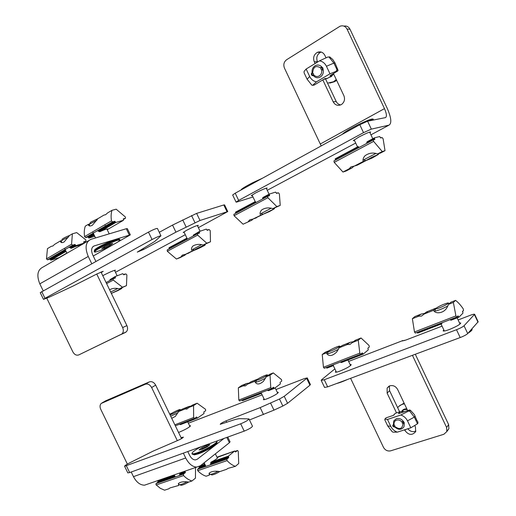 <?xml version="1.0" encoding="UTF-8"?>
<svg xmlns="http://www.w3.org/2000/svg" width="516" height="516" viewBox="0 0 516 516"><rect width="100%" height="100%" fill="white"/><g stroke="black" fill="none" stroke-linecap="round" stroke-linejoin="round"><path stroke-width="0.77" d="M326.441 66.274L329.982 73.775L338.083 70.582L337.78 69.596L336.98 69.641L333.891 63.087L329.027 57.063L327.924 56.986L319.514 60.836C322.597 61.417 324.906 63.223 326.441 66.274L333.891 63.087L335.052 63.049L332.743 59.469L329.601 56.863M319.514 60.836L306.143 69.028L304.079 71.447L304.098 72.846L307.136 79.271L311.896 85.204L312.644 85.288L316.482 81.851C313.431 81.251 311.154 79.445 309.652 76.439L307.136 79.271M330.034 75.581L337.658 71.027L330.04 75.575L332.401 75.42L327.26 78.49L323.616 79.412M332.401 75.42L333.426 73.556M306.143 69.028L309.652 76.439M329.982 73.775L316.482 81.851M327.26 78.49L324.996 78.587L313.992 85.166L312.651 85.275M336.98 69.641L336.187 71.105M313.231 85.237L312.644 85.288M337.78 69.596L335.052 63.049M369.959 132.76L370.688 132.012C369.443 131.909 365.418 133.625 358.62 137.172L353.279 140.681L354.518 140.533M266.488 188.727L267.172 188.069C265.785 188.05 261.799 189.746 255.214 193.152L251.24 195.77L252.356 195.641M340.721 104.903C338.69 104.567 337.174 103.419 336.18 101.452L325.403 78.626M333.439 73.543L343.882 95.679C345.191 99.207 344.449 102.11 341.65 104.387L341.276 104.625C337.864 106.122 335.168 105.2 333.188 101.852L322.816 79.89M252.995 196.989L236.863 202.033L236.083 202.13L238.663 200.414L363.522 132.651L371.339 129.123L388.954 125.149L370.946 134.844M355.705 143.048L267.23 190.294M371.339 129.123L367.605 121.202L385.413 117.622C387.006 116.739 386.69 113.739 384.478 108.618L347.029 29.057L350.003 29.218L387.148 108.154C391.309 117.738 391.915 123.408 388.954 125.149M367.605 121.202L359.781 124.711L235.219 193.197L232.671 194.984M317.566 62.03L317.398 61.675C315.998 57.631 317.024 54.522 320.462 52.335L321.204 52.052M350.003 29.218C348.635 26.697 346.617 25.665 343.946 26.123M321.197 145.925L284.445 68.067C283.187 64.635 283.91 61.856 286.625 59.727L340.044 26.232C343.063 25.226 345.391 26.168 347.029 29.057M315.095 63.545L314.257 61.772C312.844 57.695 313.87 54.561 317.327 52.361C320.526 51.181 323.022 52.155 324.822 55.283L326.028 57.831M323.042 69.125C323.861 72.479 322.958 75.104 320.313 77L320.184 77.071C317.566 78.322 315.276 77.819 313.328 75.562M321.668 70.324C321.971 72.756 321.184 74.614 319.307 75.91C317.308 76.948 315.508 76.645 313.909 75.013C313.051 75.968 312.245 75.923 311.496 74.878C311.148 73.594 311.561 72.814 312.735 72.53C313.322 66.764 315.902 65.197 320.488 67.828L320.997 67.319C323.068 67.267 323.513 68.202 322.326 70.124L321.668 70.324M313.141 74.962C313.844 73.814 313.58 73.259 312.354 73.285C311.651 74.427 311.916 74.988 313.141 74.962M322.055 69.563C322.771 68.409 322.506 67.848 321.262 67.88C320.546 69.034 320.817 69.596 322.055 69.563M312.103 72.717C311.741 69.55 312.825 67.183 315.347 65.622C317.888 64.494 320.107 65.003 322.003 67.157M336.271 79.541L333.542 81.754L327.544 83.16M329.763 83.082L334.742 81.651L336.619 80.283M329.131 77.374L331.078 76.71L333.646 73.981M397.359 432.15C394.372 431.086 392.173 429.144 390.76 426.339L387.677 425.881L392.218 431.757L393.011 432.156L397.359 432.15L410.8 427.809L407.492 420.843L414.329 417.109L409.678 411.136L410.426 410.285L414.316 414.522L416.986 420.733L417.702 421.424L417.947 423.101M410.8 427.809L417.147 424.036L417.212 423.191L414.329 417.109L415.193 416.083M386.11 417.831L393.495 415.354L395.359 413.297L400.293 411.639L404.686 411.6M395.359 413.297L393.224 415.445M390.76 426.339L387.484 419.45L400.809 414.999C403.828 416.051 406.053 417.999 407.492 420.843M409.562 409.968L398.455 413.69L409.549 409.975L408.562 411.097L400.809 414.999M387.484 419.45L384.93 419.121L386.123 417.825L393.495 415.354M409.678 411.136L408.562 411.097M387.677 425.881L384.833 419.908L384.93 419.121M385.755 418.102L386.123 417.825M410.426 410.285L409.549 409.975M335.948 371.159L335.323 372.113C335.723 372.429 337.29 372.081 340.012 371.068C346.817 368.224 350.551 366.076 351.222 364.612L350.112 364.554M443.799 329.847L443.115 330.891C443.657 331.311 445.753 330.84 449.397 329.492C456.447 326.596 460.233 324.429 460.743 323.003L459.504 322.893M396.527 412.903L387.129 393.134L387.129 388.064L389.761 385.839C393.095 385.033 395.714 386.232 397.61 389.445L407.659 410.601M458.118 319.959L470.315 315.276C472.811 314.341 474.256 314.005 474.636 314.276L464.039 325.757C462.691 326.944 460.175 328.266 456.499 329.724L324.261 379.737L321.197 380.402L321.681 379.692L334.865 368.888M348.623 361.426L402.048 340.87L405.673 340.115L442.051 326.138M350.596 378.325L383.472 447.34C385.2 450.268 387.587 451.435 390.644 450.836L443.87 434.266L446.83 431.563L446.592 427.435L412.426 355.324M324.551 387.426L327.66 386.858L460.195 337.554C463.878 336.11 466.387 334.781 467.722 333.562L478.158 321.758L474.656 314.321M402.048 340.87L404.725 340.457M399.642 411.858L389.567 390.651L389.393 385.987M415.864 431.047C412.858 432.292 410.175 431.537 407.808 428.777M447.024 430.944L448.881 428.738L448.649 424.642L415.309 354.253M414.793 425.616L415.47 427.048L415.638 431.647C412.2 435.646 408.614 435.252 404.873 430.46L404.57 429.822M407.195 409.627C405.06 409.233 403.377 409.788 402.138 411.291M393.437 424.455L393.734 420.953L396.365 418.689C399.249 417.999 401.642 418.979 403.544 421.63L404.234 422.533M394.069 424.41C393.818 422.32 394.624 420.895 396.494 420.14C398.475 419.618 400.242 420.198 401.796 421.875L402.306 421.54L404.189 422.43L402.893 424.191C402.164 428.944 399.59 429.789 395.166 426.719L394.663 427.048C392.65 426.713 392.237 425.848 393.431 424.455L394.069 424.41M407.13 409.485C404.944 409.123 403.241 409.73 402.022 411.297M402.551 422.062L402.551 422.062C401.829 422.901 402.074 423.423 403.299 423.623L403.731 422.714L402.551 422.062L403.196 422.114M393.676 424.978L393.676 424.978C392.96 425.81 393.205 426.332 394.418 426.532L394.85 425.648L393.676 424.978L394.301 425.023M404.286 423.384L404.009 426.726C401.525 430.054 398.455 430.144 394.792 426.996M397.675 407.717C399.281 405.492 401.545 404.215 404.473 403.893M404.086 403.073L398.881 406.324M406.84 408.878C404.531 408.704 402.828 409.517 401.738 411.323M94.576 250.118C94.486 249.692 95.847 248.667 98.666 247.054C105.967 242.823 119.267 237.502 118.525 239.069M93.261 256.013L130.342 234.851L94.176 245.926C91.351 247.325 90.881 250.344 92.764 254.994L95.866 261.406M101.001 272.022L126.897 325.602C127.987 328.202 127.749 330.317 126.188 331.936L78.767 354.918C76.445 355.679 74.472 354.666 72.853 351.867L46.814 298.261M126.897 325.602L122.64 327.576C123.73 330.195 123.498 332.317 121.937 333.949L78.767 354.918M91.751 263.702L88.249 256.465C84.682 247.609 85.591 241.894 90.984 239.314L126.285 228.73L129.29 234.98M122.64 327.576L96.75 274.048M43.17 290.766L39.809 283.845C36.417 275.351 37.513 269.745 43.092 267.03L88.526 240.733M130.322 234.819L127.342 228.627L126.285 228.73M216.881 442.973L216.662 443.592C215.404 445.701 205.097 451.513 198.531 453.79L194.39 454.867L193.365 454.519M105.716 400.797L149.33 381.898C151.872 381.163 153.987 382.246 155.677 385.142L181.529 438.613M187.779 451.545L189.501 455.106C191.126 458.221 193.087 459.827 195.37 459.924L197.254 459.246L224.034 438.426M127.368 464.09L100.717 409.227C99.704 406.885 99.846 404.97 101.149 403.486L145.254 384.259C147.802 383.523 149.924 384.613 151.633 387.535L177.317 440.645M131.212 472.011L133.463 476.649C136.43 482.254 140.113 485.105 144.519 485.195L148.169 483.931M183.361 453.145L185.702 457.989C188.772 463.852 192.455 466.883 196.751 467.083L200.401 465.761L229.381 442.734L230.052 441.831L227.762 437.078M197.589 225.995L198.305 225.344C196.815 225.408 192.855 227.085 186.424 230.394L183.206 232.51L184.18 232.406M114.746 270.777L115.429 270.19C113.797 270.358 109.876 272.029 103.651 275.202L102.774 275.692M101.259 272.558L103.226 271.313L97.124 273.848L73.111 286.045L49.091 297.248L43.479 299.345L45.002 298.319L152.039 239.521C156.819 237.057 159.786 235.818 160.953 235.799L154.897 241.346L137.262 252.13L143.538 249.518L175.93 232.155L200.008 220.48L227.762 211.566L198.383 227.653M185.283 234.703L115.474 272.287M227.75 211.541L224.563 204.871L223.789 204.962L227.001 211.676M200.008 220.48L196.615 213.398L223.789 204.962M196.615 213.398L172.537 225.092L175.93 232.155M159.27 232.29L172.537 225.092M160.934 235.76L157.412 228.427C156.219 228.395 153.239 229.62 148.473 232.103L40.235 292.662M178.536 432.427L179.484 432.086C185.87 429.351 189.553 427.229 190.533 425.732L189.585 425.758M263.973 398.713L263.379 399.603C263.702 399.861 264.972 399.577 267.185 398.752C273.809 395.953 277.518 393.811 278.317 392.328L277.286 392.308M275.95 389.522L304.511 378.538L307.259 377.906L284.239 396.314L279.478 399.016L260.161 407.614L226.04 420.863C222.564 422.359 220.622 423.513 220.216 424.313L230.884 420.882C235.199 419.398 238.302 418.663 240.185 418.67L248.97 418.915C248.377 420.114 245.616 421.74 240.688 423.804L124.595 466.283C124.633 465.735 126.285 464.613 129.555 462.917L153.11 451.119L177.71 440.49C181.084 439 182.967 437.878 183.367 437.123L181.09 437.71M188.353 423.21L262.115 394.843M249.473 419.96L273.964 410.136L270.61 403.138M279.478 399.016L282.839 406.028L273.964 410.136M282.839 406.028L287.586 403.299L309.929 385.2L310.419 384.517L307.278 377.951M127.794 472.856L129.658 472.572L244.21 431.124C249.144 429.08 251.898 427.435 252.466 426.19L249.002 418.986M348.416 130.961L355.847 126.878M342.276 134.341C343.785 132.567 348.874 129.464 357.543 125.046C366.895 120.486 372.094 118.506 373.132 119.099L373.474 120.022M365.883 160.605L372.184 157.09L378.338 154.471L372.023 158.096L365.883 160.605L363.716 159.85L375.809 153.465M368.585 121.002C371.436 119.912 373.055 119.499 373.442 119.77L373.345 120.047M245.339 187.63L251.711 184.128M240.978 190.03L240.966 190.004C241.482 188.869 245.571 186.36 253.221 182.464L262.418 178.239M260.928 213.63L271.119 208.251M269.307 211.663L262.966 214.275L274.351 208.786L269.307 211.663M192.61 249.486L201.492 244.7M194.313 250.176L194.306 250.099C194.674 249.505 204.742 244.707 205.084 244.965L205.091 244.965C205.923 245.029 194.848 250.376 194.313 250.176M110.676 292.037L117.693 288.554M118.235 290.456L111.624 293.236L121.795 288.457L118.235 290.456M68.467 237.121C64.358 238.934 61.939 240.314 61.211 241.249L61.198 241.346M69.641 235.438C65.564 237.025 62.965 238.386 61.843 239.54M119.964 239.972L119.706 239.437C120.28 237.644 101.51 245.668 95.815 249.673L94.189 251.331M118.177 241.733L120.009 240.069C120.589 238.289 101.82 246.313 96.124 250.312L94.447 251.866C94.054 253.575 112.327 245.745 118.177 241.733M96.84 220.313L90.016 223.899L89.204 224.782L89.797 226.014M97.95 218.642L90.506 222.286L89.287 224.557M109.979 245.306L104.477 247.841L101.723 248.525L104.503 246.654L110.069 244.1L112.785 243.436L109.979 245.306L109.147 244.636L104.271 246.816M104.477 247.841L104.516 246.654M109.676 244.281L109.102 244.545M177.865 412.968L170.68 416.173M180.174 409.498C181.806 409.485 171.357 414.858 170.299 414.567L170.261 414.361C170.841 413.451 178.581 409.594 180.007 409.504L180.174 409.498M265.572 378.202C261.264 380.447 258.155 381.743 256.252 382.079L255.968 382.021M267.12 374.868C269.591 374.564 258.735 380.182 256.865 380.169L256.697 379.905C257.4 378.867 265.437 374.964 267.056 374.874L267.12 374.868M178.459 483.473L179.02 484.634L179.761 484.756C181.458 484.485 183.825 483.531 186.857 481.892M180.723 485.143L181.355 485.292C183.335 484.911 185.766 483.821 188.65 482.041M192.204 454.138L193.926 454.422C199.066 453.777 215.482 445.282 217.055 442.47L216.984 441.193M201.059 446.74C194.784 450.204 191.759 452.513 191.978 453.667L193.623 453.79C199.686 453.022 219.074 442.386 216.914 441.051L216.881 441.012M209.167 473.153L209.69 474.236L210.567 474.372C212.418 474.062 214.882 473.069 217.958 471.392M211.431 474.772L212.173 474.933C214.334 474.494 216.855 473.365 219.745 471.547M199.015 449.971L201.659 447.804L207.058 445.166L209.883 444.663L207.277 446.817L201.814 449.488L199.015 449.971M201.659 447.804L202.498 448.501L207 446.301L207.058 445.166M201.156 449.604L202.498 448.501L202.749 449.03M207.258 446.83L207 446.301L208.148 446.095M347.597 379.441C343.25 381.401 339.618 382.756 336.709 383.491M338.425 349.326C333.975 351.667 330.53 353.099 328.086 353.628L327.563 353.576M339.244 346.139L339.328 346.133C342.263 345.701 331.259 351.396 328.698 351.628L328.363 351.319C329.169 350.203 337.309 346.333 339.244 346.139M471.514 329.369L470.831 330.124M471.901 328.944L472.05 329.253C472.424 329.93 471.102 331.24 468.07 333.181M458.64 338.128L445.959 342.85M447.862 305.943C443.25 308.413 439.264 310.071 435.897 310.929L434.859 310.909M447.424 303.053L447.862 302.982C451.074 302.544 440.058 308.181 436.51 308.787L435.801 308.452C438.839 306.291 442.715 304.492 447.424 303.053M253.04 219.016L251.873 220.19L243.088 224.208L251.873 220.19M248.344 221.461L249.847 219.764L252.879 219.094L262.896 214.256M260.515 215.101C259.683 213.411 260.09 211.683 261.722 209.909C264.992 207.793 268.726 207.368 272.919 208.625L276.84 206.574L267.888 197.705L267.669 196.28L269.113 195.816L268.597 195.609L267.901 195.835L268.417 196.041M267.604 196.319L233.871 214.327L234.058 215.727L243.088 224.208M277.685 193.061L276.505 193.081L278.44 192.823L279.375 193.971L280.233 205.387L272.919 208.625M263.025 214.366L255.93 217.752M277.015 193.281L276.576 193.416L275.576 192.1L269.217 194.126L269.552 195.674L269.113 195.816M276.84 206.574L280.233 205.387M235.857 213.25L235.522 212.553L255.607 201.814L255.949 202.524L235.857 213.25M255.607 201.814L255.13 201.659L235.535 212.141L235.522 212.553M256.387 217.829L252.879 219.094M267.791 196.241L267.901 195.835M269.191 194.139L263.057 197.415L262.56 198.099L269.21 194.538M267.804 196.196L262.902 198.815L262.56 198.099M185.992 254.078L184.992 255.097L180.284 257.555L176.446 259.026L184.992 255.097M181.168 256.555L182.419 255.039L185.25 254.427L194.081 250.099M192.107 250.84C191.088 249.26 191.365 247.648 192.926 246.016C195.841 244.274 199.279 243.945 203.24 245.023L206.761 243.184L197.66 235.115L197.512 233.742L199.086 233.187L197.854 233.251L198.325 233.451M197.435 233.78L167.178 249.931L167.3 251.286L176.446 259.026M208.458 229.91L207.258 229.968L207.993 229.71L209.29 229.626L210.225 230.684L210.476 241.798L203.24 245.023M194.448 250.163L188.772 252.892M207.722 230.168L207.245 230.336L206.265 229.11L199.292 231.523L199.563 233.019L199.086 233.187M206.761 243.184L210.476 241.798M169.332 248.764L169.016 248.099L187.063 238.457L187.385 239.127L169.332 248.764M187.063 238.457L186.657 238.282L169.055 247.699L169.016 248.099M189.05 252.975L185.25 254.427M207.258 229.968L207.168 230.323M197.757 233.651L197.854 233.251M199.266 231.542L193.3 235.122L199.266 231.929M197.77 233.587L193.623 235.799L193.3 235.122M109.65 289.915L110.018 289.579C112.546 288.186 115.668 287.934 119.389 288.831L122.453 287.225L113.268 280.072L113.191 278.756L114.9 278.118L114.475 277.918L113.649 278.227L114.068 278.427M125.053 274.306L124.253 274.609L123.834 274.415L124.633 274.112L125.949 273.977L126.884 274.931L126.484 285.638L119.389 288.831M111.927 293.236L111.391 293.52M124.253 274.609L123.73 274.802L122.763 273.686L115.216 276.499L115.416 277.924L114.9 278.118M122.453 287.225L126.484 285.638M123.834 274.415L123.75 274.796M113.572 278.614L113.649 278.227M115.184 276.518L109.966 279.666L115.158 276.892M113.585 278.53L110.276 280.298L109.966 279.666M354.021 166.1L352.06 167.894L345.991 171.06L342.959 172.034L349.061 168.848L352.06 167.894M349.061 168.848L350.977 166.868L354.331 166.094L363.212 161.456L365.863 160.631M363.212 161.456C362.696 159.689 363.238 157.832 364.844 155.897C368.708 152.981 372.971 152.323 377.648 153.916L382.221 151.523L373.616 141.378L373.287 139.894L374.487 139.584L373.32 139.526L373.907 139.733M373.236 139.926L333.923 160.908L334.207 162.372L342.959 172.034M381.588 137.759L380.46 137.701L382.214 137.604L383.136 138.888L385.013 150.691L380.473 153.065L377.648 153.916M365.857 160.689L357.298 165.159L356.459 165.133M381.034 137.901L380.666 137.991L379.692 136.527L374.403 137.862L367.224 141.7L366.689 142.429L374.442 138.288L374.403 137.862M374.442 138.288L374.848 139.494L374.487 139.584M382.221 151.523L385.013 150.691M335.587 160.005L335.232 159.251L358.594 146.757L358.955 147.531L335.587 160.005M358.594 146.757L357.994 146.634L335.207 158.825L335.232 159.251M357.298 165.159L354.331 166.094M366.689 142.429L367.05 143.209L373.32 139.526M46.479 258.871L71.582 244.197L72.388 233.806L69.499 235.522L64.049 242.017C61.765 243.042 60.533 242.688 60.346 240.953L54.702 244.307L52.761 246.048L51.348 246.3L47.453 248.609L46.479 258.871L47.498 259.819L49.884 259.077L65.3 250.099L65.222 250.602L50.252 259.316L49.891 259.077L65.3 250.099M72.388 233.806L76.697 232.593L85.914 239.927L85.972 241.165L85.024 241.714M71.582 244.197L72.608 245.177L74.962 244.468L75.626 245.345L70.686 248.215L71.421 248.248L75.994 245.59L75.626 245.345M71.408 248.254L75.987 245.59L83.889 243.204L79.509 245.532C78.877 245.177 76.181 246.08 71.421 248.248M83.656 241.875L83.889 243.204M83.715 241.843L85.972 241.165M66.358 251.989L65.526 251.673L50.91 260.167L65.532 251.673L65.519 251.221L50.549 259.929L50.91 260.167L58.934 257.658L66.874 253.059M50.549 259.929L50.252 259.316M61.436 240.643L60.346 240.953M73.459 245.371L73.543 244.894L73.053 245.184L74.33 245.106L74.414 244.636M84.153 242.152L83.747 241.972L84.992 241.901L85.082 241.43M69.563 247.609L73.433 245.358L69.563 247.609L70.382 247.596L70.686 248.215M65.758 250.757L65.332 250.834M79.335 245.842L78.916 245.429M65.519 251.221L65.222 250.602M112.004 210.302L116.19 209.199L125.394 216.984L125.485 218.249L123.292 218.868L123.505 220.261L115.836 222.441L114.791 221.261L112.507 221.906L111.475 220.874C110.85 216.823 111.024 213.302 112.004 210.302L107.67 212.869L105.587 214.72L103.98 215.062L97.885 218.681L92.287 225.337C89.881 226.434 88.546 226.111 88.262 224.389L89.468 224.06M88.262 224.389L85.288 226.15C84.243 229.136 84.005 232.619 84.572 236.605L85.611 237.599L112.514 221.906L85.598 237.599M94.776 236.328L88.965 238.057L93.686 235.309L93.48 235.664L94.48 235.715M88.958 238.057L93.686 235.309L93.699 234.838L88.597 237.799L88.965 238.057M88.597 237.799L87.868 236.934M86.527 237.328L85.611 237.599M93.873 234.451L93.544 234.509M93.699 234.838L93.493 233.671L87.926 236.915M97.982 231.058L114.791 221.261L97.995 231.045L99.865 231.716L115.836 222.441L99.865 231.716C104.606 229.562 107.27 228.678 107.876 229.059L107.644 229.446L107.16 228.962M87.036 237.031L86.946 237.515M414.483 331.962L455.918 315.908L453.364 302.434L448.591 304.33L447.256 307.052C444.347 313.328 435.575 314.502 433.511 310.316L424.242 313.999L421.52 316.076L418.734 316.185L412.368 318.714L414.483 331.962L415.27 333.091L456.725 317.076M412.368 318.714L414.832 316.585L421.166 314.063L417.902 316.224L418.734 316.185M421.166 314.063L424.533 313.425L426.635 311.89L435.846 308.22L433.511 310.316M448.591 304.33L450.823 302.26L455.563 300.377C458.027 302.202 460.556 304.988 463.162 308.723L463.555 310.303L462.471 311.735L463.11 310.755M455.918 315.908L456.705 317.076L458.053 315.844L458.66 316.901L450.494 320.055L451.158 320.184L458.911 317.192L458.66 316.901M462.691 311.174L462.929 313.167L458.95 317.179L451.158 320.184M455.563 300.377L453.364 302.434M441.973 323.345L417.38 332.839L417.683 333.104L441.812 323.79L441.748 322.861M417.38 332.839L417.154 332.362M424.242 313.999L427.5 311.838L426.635 311.89M457.731 316.134L457.292 316.572M450.268 319.565L450.494 320.055M350.267 342.276L346.842 344.514L347.416 344.507L339.186 347.771L342.082 345.533L350.267 342.276L353.408 341.695L355.221 340.302L361.045 337.986L369.037 345.468L369.333 346.978L367.889 348.19L368.295 349.842L363.219 354.118L362.909 353.873L340.837 362.4L340.625 361.948M362.258 352.912L360.613 354.221L359.82 353.144L358.252 340.199L352.396 342.527L355.814 340.296L355.221 340.302M352.396 342.527L349.867 344.482L347.416 344.507M339.186 347.771L336.761 351.925C332.194 356.369 328.686 356.698 326.228 352.918L322.223 354.511L323.442 367.244L324.235 368.276L360.632 354.221L324.235 368.276M322.223 354.511L325.209 352.247L329.163 350.674M326.647 367.876L333.317 365.657L333.517 365.225L326.647 367.876L326.435 367.431M358.252 340.199L361.045 337.986M362.316 352.892L362.909 353.873M326.228 352.918L328.44 351.235M325.996 367.598L325.325 367.856M341.695 362.419L363.174 354.137L341.669 362.432M333.304 364.773L333.517 365.225M340.837 362.4L341.45 362.516M238.805 400.035L270.777 387.645L270.036 375.235L266.353 376.699L263.424 381.33C259.309 384.852 256.407 384.852 254.717 381.318L247.545 384.168L245.287 385.942L243.275 385.865L238.334 387.826L238.805 400.035L239.598 400.99L271.597 388.632M238.334 387.826L241.727 385.465L246.642 383.511L243.275 385.865M246.642 383.511L249.48 383.001L250.892 381.821L257.748 379.092M266.353 376.699L269.616 374.364L273.28 372.907L281.543 379.621L281.755 381.072L281.085 381.569M270.777 387.645L271.571 388.632L273.551 387.245L274.131 388.155L267.843 390.58L274.402 388.387M280.459 382.04L280.065 382.337L280.382 383.904L274.46 388.367L274.131 388.155M273.28 372.907L270.036 375.235M261.27 393.121L242.243 400.468L261.135 393.508L261.064 392.695M242.243 400.468L242.036 400.048M256.665 379.944L254.717 381.318M247.545 384.168L250.892 381.821M273.08 387.568L272.429 388.058M267.636 390.154L267.843 390.58M188.695 406.569L185.089 408.969L178.659 411.523L182.29 409.117L188.695 406.569L191.765 405.905M192.062 405.718L192.565 405.028L197.118 403.215L205.529 409.298L205.671 410.684L203.801 411.987L204.059 413.484L197.518 418.057L179.961 424.513L179.768 424.113M197.183 417.863L196.615 417.012L194.442 418.444L193.655 417.534L193.545 405.615L188.972 407.427L192.565 405.028M188.972 407.427L186.863 409.104L185.089 408.969M169.693 414.129L171.622 413.361M193.545 405.615L197.118 403.215M178.659 411.523L175.343 416.412L171.718 418.315M180.723 424.533L197.46 418.076M179.961 424.513L180.703 424.545M158.031 482.067L174.827 476.262L174.079 475.378L157.773 481.022L158.031 482.067L156.051 483.576L155.961 484.685L160.289 488.291L164.598 490.2L168.874 488.762L169.983 487.923L178.749 485.433L178.381 483.595C180.4 481.828 183.877 481.312 188.791 482.054L191.965 480.983L195.448 478.158L195.525 467.509M191.965 480.983C189.056 480.125 186.25 478.319 183.554 475.565L183.425 474.14L156.051 483.576M184.051 473.075L179.478 474.656L180 474.043L179.703 473.43L185.083 471.566L185.347 472.63L183.425 474.14M183.76 473.307L184.186 473.54L183.651 473.727L184.476 472.746L184.902 472.978M174.156 475.533L174.453 475.204M227.066 460.614L197.725 470.695C200.427 473.488 203.22 475.333 206.116 476.216L209.373 475.12L209.077 473.295C211.186 471.347 214.804 470.773 219.926 471.566L226.614 469.308L227.917 468.386L235.406 466.348C232.555 465.406 229.775 463.497 227.066 460.614L226.905 459.15L228.736 457.647L228.459 456.092L234.657 451.01L235.522 452.022L237.547 450.468L238.269 451.352L238.721 463.523L235.406 466.348M199.408 467.806L199.202 466.677L204.755 464.755L204.362 464.445L200.26 465.871M197.725 470.695L197.583 469.257L199.595 467.909L199.157 467.677L198.338 468.663M204.413 463.316L203.917 464.297L204.362 464.445M228.459 456.092L211.102 462.11C215.682 459.756 217.958 458.111 217.92 457.17L234.657 451.01L217.359 457.041L217.629 457.937M198.454 468.238L198.886 468.47M199.479 467.748L205.542 465.658L204.755 464.755M228.736 457.647L210.431 463.968L210.967 463.336L228.749 457.189M211.102 462.11L210.663 462.704L210.967 463.336M329.027 57.063L330.021 57.044M327.389 78.413L324.996 78.587L313.992 85.166M333.188 101.852L336.18 101.452M359.781 124.711L363.522 132.651M235.219 193.197L238.663 200.414M320.384 143.97L384.478 108.618M317.398 61.675L314.257 61.772M329.692 77.039L331.066 76.716M417.812 422.462L417.212 423.191M400.293 411.639L398.455 413.69M327.66 386.858L324.261 379.737M460.195 337.554L456.499 329.724M467.722 333.562L464.039 325.757M477.997 322.19L474.468 314.689M402.416 340.541L402.641 341.018M446.592 427.435L448.649 424.642M389.567 390.651L387.129 393.134M404.873 430.46L405.724 429.447M403.847 409.343L402.796 410.459M121.163 334.458L125.42 332.452M94.176 245.926L92.964 246.616M39.809 283.845L88.249 256.465M102.058 402.88L106.283 400.481M195.325 459.924L197.254 459.246M155.677 385.142L151.633 387.535M229.381 442.734L226.821 437.42M149.33 381.898L145.254 384.259M185.702 457.989L133.463 476.649M102.065 272.113L101.852 271.674M191.552 215.546L194.958 222.648M182.709 219.874L186.108 226.963M143.538 249.518L143.126 248.654M148.473 232.103L152.039 239.521M41.719 291.572L45.002 298.319M226.04 420.863L226.737 422.307M263.508 414.587L260.161 407.614M287.586 403.299L284.239 396.314M309.929 385.2L306.762 378.563M181.955 437.394L182.309 438.129M129.658 472.572L126.42 465.909M244.21 431.124L240.688 423.804M107.425 245.313L106.638 245.68M204.342 447.985L205.013 447.585L204.342 447.985M267.888 197.705L234.058 215.727M268.772 195.68L269.558 195.261M197.66 235.115L167.3 251.286M198.77 233.051L199.595 232.613M113.268 280.072L106.606 283.619M113.107 278.795L106.083 282.549M114.617 277.982L115.468 277.524M373.616 141.378L334.207 162.372M374.094 139.449L374.81 139.068M72.608 245.177L47.498 259.819L72.621 245.171M74.955 244.468L74.381 244.803L74.962 244.468M84.385 242.081L83.76 242.443M75.323 244.719L70.382 247.596M84.572 236.605L111.475 220.874M125.485 218.249L123.356 219.481M123.505 220.261L107.644 229.446M93.39 234.2L88.294 237.166M115.152 221.532L98.82 231.039M115.468 222.177L99.13 231.678M458.298 316.134L457.634 316.392M323.442 367.244L359.82 353.144M362.567 353.15L361.452 353.583M273.809 387.477L273.016 387.787M174.86 424.816L193.655 417.534M194.442 418.444L175.343 425.829L194.461 418.444M196.88 417.231L195.512 417.76M183.554 475.565L156.161 484.976M184.683 472.862L185.347 472.63M180 474.043L185.379 472.185M158.064 481.628L174.376 475.984M226.905 459.15L197.583 469.257M235.051 451.345L237.36 450.539L235.051 451.339M199.505 467.296L205.058 465.38M210.663 462.704L228.44 456.55M329.221 56.966L328.873 56.973M232.651 194.951L236.083 202.13M317.327 52.361L320.462 52.335M331.111 76.703L329.666 77.058M331.582 76.394L330.679 76.452M333.542 81.754L334.742 81.651M418.044 422.939L417.147 424.036M385.71 418.179L384.833 419.127M321.197 380.402L324.577 387.484M387.129 388.064L389.019 386.168M446.83 431.563L448.881 428.738M401.809 411.317L402.577 410.452M126.188 331.936L121.937 333.949M196.751 467.083L144.519 485.195M43.479 299.345L40.216 292.63M124.595 466.283L127.82 472.92M357.517 146.892L354.176 139.817M372.778 138.733L369.65 132.102M378.338 154.471L378.641 153.613M255.207 201.621L252.06 195.016M262.966 214.275L260.967 213.56M269.088 194.19L266.211 188.153M274.351 208.786L274.622 208.025M187.411 239.134L183.922 231.865M194.306 250.099L192.404 249.415M200.105 231.245L197.325 225.453M205.091 244.965L205.349 244.236M111.624 293.236L111.172 293.075M117.158 275.776L114.52 270.307M121.795 288.457L122.034 287.78M78.535 245.5L78.922 246.293M61.198 241.34L61.83 242.636M64.571 248.299L66.951 253.221M117.906 238.844L119.048 239.256M104.993 225.099L105.438 226.034M106.883 229.014L109.211 233.845M94.144 251.234L94.447 251.866M94.699 249.77L94.286 250.911M92.796 232.219L95.557 237.94M187.695 421.843L189.959 426.545M170.203 414.522L170.067 414.909M275.144 387.845L277.724 393.218M261.083 392.689L264.411 399.623M256.62 380.118L256.046 381.743M175.298 476.945L174.292 474.868M181.213 485.304L179.587 484.769M205.091 447.54L203.71 448.565M216.662 443.592L217.055 442.47M217.43 458.15L215.365 453.874M192.281 454.286L191.978 453.667M194.39 454.867L193.294 454.493M205.903 466.393L204.155 462.775M211.96 474.946L210.309 474.391M347.945 360.007L350.596 365.567M339.715 346.275L340.676 346.623M333.323 365.657L336.426 372.165M328.266 351.577L327.673 353.234M457.137 317.875L460.046 324.048M448.333 303.156L449.43 303.55M441.077 324.074L444.347 331.001M435.672 308.787L435.02 310.497M63.358 251.685L63.184 251.331M93.486 233.677L87.933 236.915M456.705 317.076L415.27 333.091M441.812 323.79L417.631 333.117M326.905 368.127L333.42 365.612M271.571 388.632L239.598 400.99M274.396 388.387L268.423 390.689M261.212 393.476L242.501 400.693M180.51 424.616L197.447 418.083M178.375 483.595L178.968 483.124M209.773 472.721L209.077 473.295"/></g></svg>
